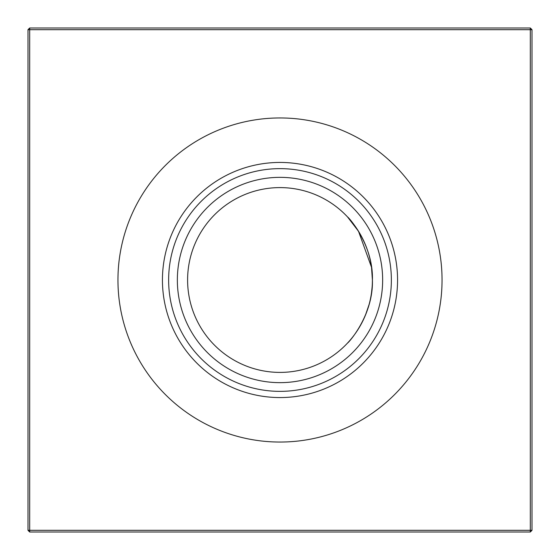 <?xml version="1.0" encoding="UTF-8"?>
<svg xmlns="http://www.w3.org/2000/svg" width="560" height="560" viewBox="0 0 560 560"><rect width="100%" height="100%" fill="white"/><g stroke="black" fill="none" stroke-linecap="round" stroke-linejoin="round"><path stroke-width="0.84" d="M347.592 343C348.495 342.804 373.499 315.273 372.4 280C373.506 315.224 348.446 342.895 347.592 343M371.525 267.316L358.519 231.294L347.592 217C348.474 217.175 373.485 244.699 372.4 280A92.4 92.4 0 0 1 280 372.4A92.4 92.4 0 0 1 187.6 280A92.4 92.4 0 0 1 280 187.6A92.4 92.4 0 0 1 372.4 280L371.532 267.351L372.4 280M280 397.565A117.565 117.565 0 0 1 162.435 280A117.565 117.565 0 0 1 280 162.435A117.565 117.565 0 0 1 397.565 280A117.565 117.565 0 0 1 280 397.565M280 391.363A111.363 111.363 0 0 1 168.637 280A111.363 111.363 0 0 1 280 168.637A111.363 111.363 0 0 1 391.363 280A111.363 111.363 0 0 1 280 391.363M280 382.648A102.648 102.648 0 0 1 177.352 280A102.648 102.648 0 0 1 280 177.352A102.648 102.648 0 0 1 382.648 280A102.648 102.648 0 0 1 280 382.648M280 442.05A162.05 162.05 0 0 1 117.95 280A162.05 162.05 0 0 1 280 117.95A162.05 162.05 0 0 1 442.05 280A162.05 162.05 0 0 1 280 442.05M372.148 286.839L371.525 292.691L372.148 286.839M369.061 304.612L365.421 315.217L369.061 304.612M363.118 320.369L360.878 324.681L363.125 320.348M532 29.68L532 530.32L530.32 532L29.68 532L29.68 530.32L530.32 530.32L530.32 29.68L29.68 29.68L29.68 530.32L28 530.32L28 29.68L29.68 29.68L29.68 28L530.32 28L532 29.68L530.32 29.68L530.32 28M530.32 532L530.32 530.32L532 530.32M28 530.32L29.68 532M28 29.68L29.68 28"/></g></svg>
